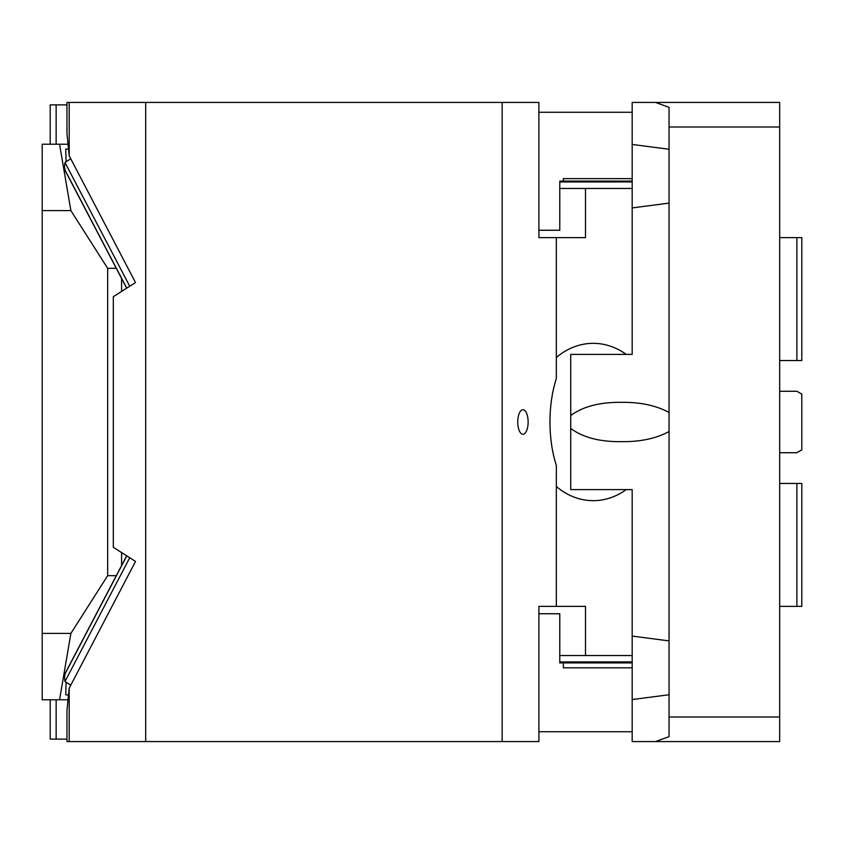 <?xml version="1.0" encoding="UTF-8"?>
<svg xmlns="http://www.w3.org/2000/svg" width="844" height="844" viewBox="0 0 844 844"><rect width="100%" height="100%" fill="white"/><g stroke="black" fill="none" stroke-linecap="round" stroke-linejoin="round"><path stroke-width="1.27" d="M559.783 661.928L632.177 661.886M630.004 661.886L629.529 662.909L563.349 662.909L563.349 667.826L632.177 667.826L563.349 667.826M629.529 662.909L632.177 662.909M559.783 181.945L629.919 181.924L629.529 181.091L559.783 181.091L559.783 230.254L538.905 230.254M632.177 181.091L629.529 181.091M632.177 181.861L629.919 181.924M538.905 731.737L632.177 731.737M563.349 662.909L559.783 662.909L559.783 613.746L538.905 613.746M669.049 412.484C656.294 405.542 640.533 402.155 621.775 402.335C600.021 402.05 583.004 406.449 570.723 415.564L570.723 354.396L632.177 354.396L632.177 144.44L669.049 149.251M655.545 102.43L779.677 102.43L779.677 741.57L655.545 741.57L669.049 736.654L669.049 107.346L655.545 102.43L632.177 102.43L632.177 144.44M669.049 203.109L632.177 207.909M669.049 640.891L632.177 636.091L632.177 489.604L570.723 489.604L570.723 415.564M779.677 127.011L669.049 127.011M669.049 716.989L779.677 716.989M669.049 694.749L632.177 699.56L632.177 741.57L655.545 741.57M538.905 112.263L632.177 112.263M632.177 178.633L563.349 178.633L563.349 181.091M779.677 391.268L796.884 391.268L801.8 394.106L801.8 449.894L796.884 452.732L779.677 452.732M796.884 360.546L801.8 360.546L801.8 237.628L796.884 237.628L796.884 360.546L779.677 360.546M779.677 237.628L796.884 237.628M796.884 483.454L801.8 483.454L801.8 606.372L796.884 606.372L796.884 483.454L779.677 483.454M796.884 606.372L779.677 606.372M632.177 636.091L632.177 699.56M570.723 428.435C583.004 437.54 600.021 441.95 621.775 441.665C640.533 441.845 656.294 438.458 669.049 431.516M559.783 655.535L585.504 655.535L585.504 606.372L538.905 606.372L538.905 741.57L66.971 741.57L66.971 710.31L69.197 688.187L135.515 561.439L113.318 547.302L113.318 296.698L135.515 282.561L69.197 155.813L66.971 133.69L66.971 102.43L69.197 102.43L69.197 155.813M69.197 741.57L69.197 688.187M145.695 741.57L145.695 102.43L69.197 102.43M56.147 699.781L56.147 739.112L50.197 739.112L50.197 699.781M66.971 739.112L56.147 739.112M632.177 188.465L585.504 188.465L585.504 237.628L538.905 237.628L538.905 102.43L145.695 102.43M126.674 288.184L65.315 170.931L64.482 167.112L64.967 162.47L70.748 158.788M64.967 162.47L129.733 286.243M126.674 555.816L65.315 673.069L64.482 676.888L64.967 681.53L70.748 685.212M556.333 486.482A78.661 64.439 90 0 0 593.237 500.661A78.661 64.439 90 0 0 626.195 489.604M556.333 606.372L556.333 465.434C552.155 452.416 550.035 437.941 549.95 422C550.035 406.059 552.155 391.584 556.333 378.566L556.333 237.628M626.195 354.396A78.661 64.439 90 0 0 593.237 343.339A78.661 64.439 90 0 0 556.333 357.518M50.197 144.218L50.197 104.888L56.147 104.888L56.147 144.218M585.504 655.535L632.177 655.535M585.504 188.465L559.783 188.465M129.733 557.757L64.967 681.53M527.5 427.897A12.291 5.191 -90 0 1 522.942 434.291A12.291 5.191 -90 0 1 518.385 416.103A12.291 5.191 -90 0 1 522.942 409.709A12.291 5.191 -90 0 1 527.5 427.897M66.971 104.888L56.147 104.888M502.159 741.57L502.159 102.43M121.599 291.412L121.599 278.509M66.096 161.763L65.748 149.209L68.491 148.892M68.026 699.781L42.2 699.781L42.2 633.411L70.885 633.411L59.555 699.781M70.885 633.411L107.652 575.682L107.652 268.318L70.885 210.589L42.2 210.589L42.2 633.411M42.2 210.589L42.2 144.218L59.555 144.218L70.885 210.589M68.026 144.218L59.555 144.218M107.652 268.318L116.272 268.318M107.652 575.682L116.272 575.682M121.599 565.491L121.599 552.588M66.096 682.237L65.748 694.791L68.501 695.108M64.872 169.823L126.769 288.12M64.872 674.177L126.769 555.879"/></g></svg>
